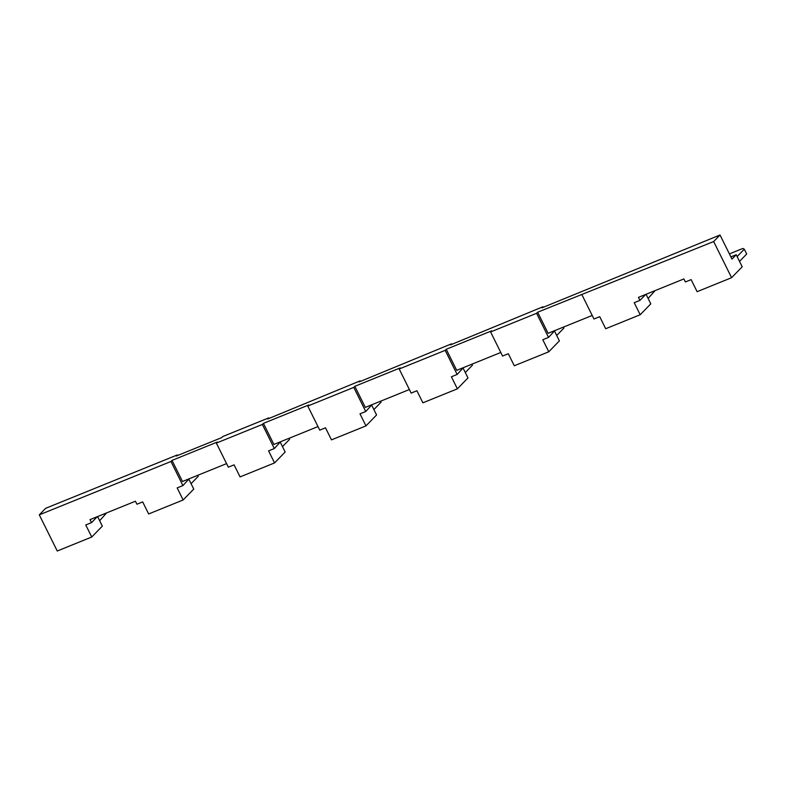 <?xml version="1.0" encoding="UTF-8"?>
<svg xmlns="http://www.w3.org/2000/svg" width="786" height="786" viewBox="0 0 786 786"><rect width="100%" height="100%" fill="white"/><g stroke="black" fill="none" stroke-linecap="round" stroke-linejoin="round"><path stroke-width="1.18" d="M500.79 352.482L456.705 370.353L446.242 349.259L445.181 350.35L399.19 368.998L411.147 393.098L416.904 390.76L422.878 402.815L457.373 388.834L451.39 376.789L457.147 374.45L463.376 367.651M445.181 350.35L457.147 374.45M457.373 388.834L467.975 377.928L463.17 368.251M592.202 315.441L548.117 333.303L537.644 312.219L713.659 241.548L720.015 234.994L541.888 307.857L542.949 306.766L450.476 344.897L451.537 343.806L451.812 344.356M399.19 368.998L400.251 367.907L354.83 386.309L365.303 407.394L409.378 389.532M451.537 343.806L359.074 381.947L360.135 380.856L360.401 381.406M446.242 349.259L491.653 330.857L490.592 331.947L502.559 356.048L508.306 353.72L514.29 365.765L548.785 351.784L542.802 339.739L548.549 337.41L554.788 330.601M582.004 294.897L593.97 318.998L599.718 316.67L605.701 328.725L640.197 314.744L634.214 302.689L639.961 300.36L638.468 297.354L683.879 278.942L685.382 281.958L691.13 279.629L697.113 291.675L731.599 277.694L742.2 266.788L736.227 254.733L731.982 259.105L720.015 234.994M537.644 312.219L536.592 313.309L548.549 337.41M542.949 306.766L543.224 307.316M536.592 313.309L490.592 331.947M354.83 386.309L353.769 387.4L365.736 411.5L371.965 404.692M353.769 387.4L307.778 406.038L319.745 430.139L325.492 427.81L331.476 439.865L365.971 425.884L359.988 413.829L365.736 411.5M307.778 406.038L308.839 404.947L263.418 423.359L273.892 444.444L317.976 426.582M360.135 380.856L267.662 418.997L268.724 417.897L268.999 418.457M263.418 423.359L262.357 424.45L274.324 448.551L280.553 441.742M262.357 424.45L216.366 443.088L228.333 467.189L234.081 464.86L240.064 476.906L274.56 462.925L268.576 450.879L274.324 448.551M216.366 443.088L217.427 441.997L172.016 460.4L182.48 481.494L226.565 463.622M268.724 417.897L222.733 436.544L221.672 437.635L176.251 456.037L177.312 454.947L177.587 455.497M189.151 478.792L182.912 485.591L170.955 461.49L39.3 514.85L45.657 508.306L177.312 454.947M172.016 460.4L170.955 461.49M465.302 372.535L472.474 365.146L471.983 364.164M639.961 300.36L645.758 294.396M640.197 314.744L650.798 303.838L646.053 294.278M548.785 351.784L559.386 340.878L554.582 331.201M365.971 425.884L376.573 414.969L371.768 405.291M274.56 462.925L285.161 452.019L280.356 442.341M188.945 479.391L193.749 489.069L183.148 499.975L177.164 487.919L182.912 485.591M183.148 499.975L148.652 513.956L142.669 501.9L136.921 504.239L135.428 501.222L90.007 519.625L91.51 522.641L97.307 516.667M648.116 298.434L655.072 290.614M556.704 335.484L563.886 328.106L563.395 327.114M373.89 409.575L381.063 402.196L380.571 401.204M282.479 446.625L289.651 439.246L289.16 438.254M191.077 483.675L198.249 476.287L197.758 475.304M97.602 516.549L102.337 526.109L91.736 537.025L57.25 551.006L39.3 514.85M91.736 537.025L85.762 524.969L91.51 522.641M99.665 520.715L106.621 512.894M713.659 241.548L731.599 277.694M730.892 256.894L736.227 254.733M737.13 256.57L744.303 249.191L742.839 248.464L729.408 253.907M739.528 261.394L746.7 254.006L744.303 249.191"/></g></svg>
